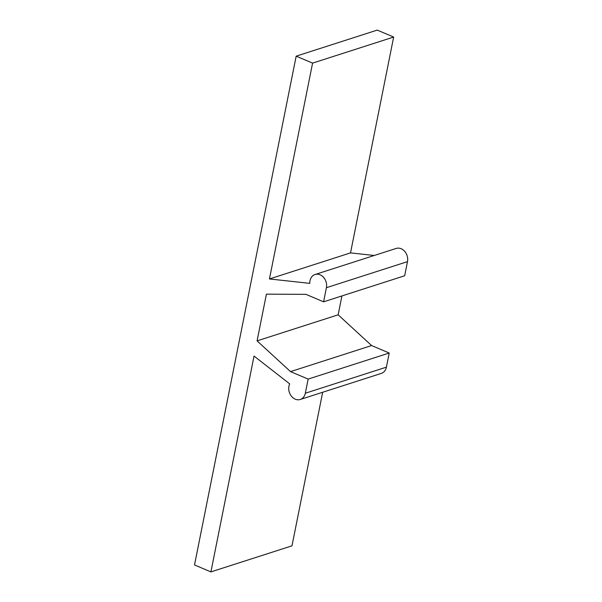 <?xml version="1.0" encoding="UTF-8"?>
<svg xmlns="http://www.w3.org/2000/svg" width="602" height="602" viewBox="0 0 602 602"><rect width="100%" height="100%" fill="white"/><g stroke="black" fill="none" stroke-linecap="round" stroke-linejoin="round"><path stroke-width="0.9" d="M374.226 255.481L350.522 252.893L393.655 37.053L377.251 30.1L296.176 56.159L194.514 564.947L210.911 571.9L291.985 545.841L322.672 392.263M210.911 571.9L254.044 356.068L289.72 383.888A10.211 8.202 -107.8 0 0 290.849 395.424A10.211 8.202 -107.8 0 0 300.255 399.472L381.329 373.406A10.211 8.202 -107.8 0 0 386.401 367.16L389.223 353.028L308.149 379.087L290.525 371.615L257.077 340.875L266.415 294.145L305.966 294.355L323.59 301.828L404.664 275.769L407.486 261.637A10.211 8.202 -107.8 0 0 404.755 251.425A10.211 8.202 -107.8 0 0 396.161 248.438L315.087 274.497A10.211 8.202 -107.8 0 0 309.804 283.369L269.448 278.952L350.522 252.893M389.223 353.028L371.6 345.556L338.151 314.816L341.921 295.936M257.077 340.875L338.151 314.816M300.255 399.472A10.211 8.202 -107.8 0 0 305.327 393.226L308.149 379.087M269.448 278.952L312.581 63.12L393.655 37.053M312.581 63.12L296.176 56.159M290.525 371.615L371.6 345.556M323.59 301.828L326.412 287.696A10.211 8.202 -107.8 0 0 323.688 277.484A10.211 8.202 -107.8 0 0 315.087 274.497M305.327 393.226L386.401 367.16M326.412 287.696L407.486 261.637"/></g></svg>
